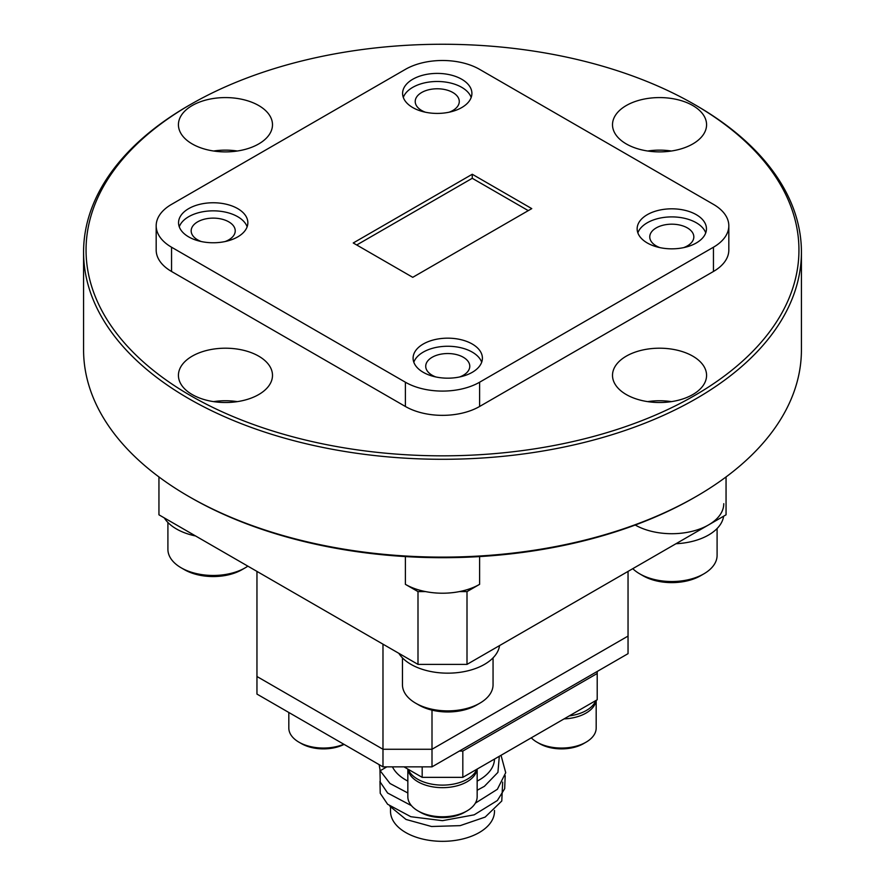 <?xml version="1.0" encoding="UTF-8"?>
<svg xmlns="http://www.w3.org/2000/svg" width="885" height="885" viewBox="0 0 885 885"><rect width="100%" height="100%" fill="white"/><g stroke="black" fill="none" stroke-linecap="round" stroke-linejoin="round"><path stroke-width="1.33" d="M459.315 591.611L467.003 591.611L467.003 664.381L726.054 514.816L726.054 476.938M467.003 664.381L417.997 664.381L417.997 591.611L425.685 591.611M158.946 476.938L158.946 514.816L417.997 664.381M467.003 591.611L479.604 584.343A52.48 30.3 180 0 1 405.396 584.343L417.997 591.611M256.96 571.4L256.96 676.505L382.984 749.263L256.96 676.505L256.96 694.083L382.984 766.852L382.984 644.169M432.002 710.135L432.002 766.852L628.04 653.661L628.04 636.083L432.002 749.263L382.984 749.263L432.002 749.263L628.04 636.083L628.04 571.4M432.002 766.852L382.984 766.852M502.658 782.13L501.784 801.002L485.157 817.087L460.156 825.639L431.537 826.501L406.005 819.455L389.887 806.235M477.159 781.101A51.983 30.013 0 0 0 479.261 779.95A51.983 30.013 0 0 0 494.483 759.076M477.159 790.272L484.394 786.334L497.923 772.373L499.306 756.277M392.453 766.852A51.983 30.013 0 0 0 407.841 781.101M494.483 810.428L494.483 811.313A51.983 30.013 180 0 1 479.261 832.542A51.983 30.013 180 0 1 422.61 839.046A51.983 30.013 180 0 1 390.517 811.313L390.517 807.175M597.209 671.461L597.209 673.485L462.822 751.077L459.326 751.077M386.845 766.852L380.185 770.758L390.019 783.502L407.841 792.993M379.964 781.278L380.229 793.314L387.619 804.255L410.817 816.711L442.5 820.672L474.183 814.831L497.381 800.505L504.682 788.69L505.191 775.669M379.964 770.05L380.229 782.086L387.619 793.026L411.47 805.671M475.322 803.182L497.381 789.276L505.722 772.682L501.021 755.292M379.134 764.618L380.185 770.758M422.178 766.852L422.178 777.351L403.991 766.852M597.209 673.485L597.209 699.758L462.822 777.351L462.822 751.077M422.178 777.351L462.822 777.351M477.059 769.131A34.659 20.012 180 0 1 454.58 786.411A34.659 20.012 180 0 1 417.997 781.809A34.659 20.012 180 0 1 407.941 769.131M467.003 810.914L464.559 812.319A31.185 18.01 180 0 1 420.441 812.319L417.997 810.914A34.659 20.012 0 0 0 467.003 810.914A34.659 20.012 0 0 0 477.159 796.765L477.159 769.076M407.841 769.076L407.841 796.765A34.659 20.012 0 0 0 417.997 810.914L420.441 812.319M408.206 769.286A35.146 20.289 0 0 0 442.5 785.117A35.146 20.289 0 0 0 476.794 769.286M569.243 715.91A35.146 20.289 0 0 0 595.815 700.566M344.088 744.385A31.185 18.01 180 0 1 301.42 743.61L298.975 742.194A34.659 20.012 0 0 0 343.822 744.241M288.82 712.48L288.82 728.045A34.659 20.012 0 0 0 298.975 742.194L301.42 743.61M596.081 700.411A34.659 20.012 180 0 1 564.066 718.897M586.025 742.194L583.58 743.61A31.185 18.01 180 0 1 539.474 743.61L537.018 742.194A34.659 20.012 0 0 0 586.025 742.194A34.659 20.012 0 0 0 596.18 728.045L596.18 700.356M531.288 737.825A34.659 20.012 0 0 0 537.018 742.194L539.474 743.61M258.719 394.555A47.027 27.158 0 0 0 272.491 375.351A47.027 27.158 0 0 0 243.452 350.272A47.027 27.158 0 0 0 192.2 356.157A47.027 27.158 0 0 0 178.427 375.351A47.027 27.158 0 0 0 207.455 400.44A47.027 27.158 0 0 0 258.719 394.555M237.324 401.624A47.027 27.158 0 0 0 213.584 401.624M258.719 143.934A47.027 27.158 0 0 0 272.491 124.741A47.027 27.158 0 0 0 243.452 99.651A47.027 27.158 0 0 0 192.2 105.536A47.027 27.158 0 0 0 178.427 124.741A47.027 27.158 0 0 0 207.455 149.819A47.027 27.158 0 0 0 258.719 143.934M237.324 151.014A47.027 27.158 0 0 0 213.584 151.014M692.8 143.934A47.027 27.158 0 0 0 706.573 124.741A47.027 27.158 0 0 0 677.545 99.651A47.027 27.158 0 0 0 626.281 105.536A47.027 27.158 0 0 0 612.508 124.741A47.027 27.158 0 0 0 641.548 149.819A47.027 27.158 0 0 0 692.8 143.934M671.416 151.014A47.027 27.158 0 0 0 647.676 151.014M692.8 394.555A47.027 27.158 0 0 0 706.573 375.351A47.027 27.158 0 0 0 677.545 350.272A47.027 27.158 0 0 0 626.281 356.157A47.027 27.158 0 0 0 612.508 375.351A47.027 27.158 0 0 0 641.548 400.44A47.027 27.158 0 0 0 692.8 394.555M671.416 401.624A47.027 27.158 0 0 0 647.676 401.624M435.862 376.966A22.025 12.722 180 0 1 425.718 366.257A22.025 12.722 180 0 1 432.168 357.263A22.025 12.722 180 0 1 456.184 354.509A22.025 12.722 180 0 1 469.78 366.257A22.025 12.722 180 0 1 463.331 375.251A22.025 12.722 180 0 1 459.636 376.966M425.364 112.207A22.025 12.722 180 0 1 415.22 101.498A22.025 12.722 180 0 1 421.669 92.505A22.025 12.722 180 0 1 445.675 89.739A22.025 12.722 180 0 1 459.282 101.498A22.025 12.722 180 0 1 452.832 110.492A22.025 12.722 180 0 1 449.137 112.207M201.326 241.561A22.025 12.722 180 0 1 191.171 230.841A22.025 12.722 180 0 1 197.632 221.847A22.025 12.722 180 0 1 221.637 219.093A22.025 12.722 180 0 1 235.233 230.841A22.025 12.722 180 0 1 228.784 239.835A22.025 12.722 180 0 1 225.089 241.561M472.258 372.32A34.659 20.012 0 0 0 482.402 358.171A34.659 20.012 0 0 0 461.008 339.685A34.659 20.012 0 0 0 423.251 344.022A34.659 20.012 0 0 0 413.096 358.171A34.659 20.012 0 0 0 434.491 376.656A34.659 20.012 0 0 0 472.258 372.32M481.694 362.219A34.659 20.012 0 0 0 457.689 347.097A34.659 20.012 0 0 0 423.251 352.108A34.659 20.012 0 0 0 413.815 362.219M461.749 107.561A34.659 20.012 0 0 0 471.904 93.412A34.659 20.012 0 0 0 450.509 74.926A34.659 20.012 0 0 0 412.742 79.263A34.659 20.012 0 0 0 402.598 93.412A34.659 20.012 0 0 0 423.992 111.897A34.659 20.012 0 0 0 461.749 107.561M471.185 97.45A34.659 20.012 0 0 0 447.19 82.327A34.659 20.012 0 0 0 412.742 87.349A34.659 20.012 0 0 0 403.306 97.45M237.711 236.903A34.659 20.012 0 0 0 247.855 222.766A34.659 20.012 0 0 0 226.471 204.28A34.659 20.012 0 0 0 188.704 208.617A34.659 20.012 0 0 0 178.549 222.766A34.659 20.012 0 0 0 199.944 241.24A34.659 20.012 0 0 0 237.711 236.903M247.147 226.803A34.659 20.012 0 0 0 223.142 211.681A34.659 20.012 0 0 0 188.704 216.692A34.659 20.012 0 0 0 179.268 226.803M659.911 247.623A22.025 12.722 180 0 1 649.767 236.903A22.025 12.722 180 0 1 656.216 227.91A22.025 12.722 180 0 1 680.222 225.155A22.025 12.722 180 0 1 693.829 236.903A22.025 12.722 180 0 1 687.368 245.897A22.025 12.722 180 0 1 683.674 247.623M696.296 242.977A34.659 20.012 0 0 0 706.451 228.828A34.659 20.012 0 0 0 685.056 210.342A34.659 20.012 0 0 0 647.289 214.679A34.659 20.012 0 0 0 637.145 228.828A34.659 20.012 0 0 0 658.528 247.313A34.659 20.012 0 0 0 696.296 242.977M705.732 232.866A34.659 20.012 0 0 0 681.738 217.743A34.659 20.012 0 0 0 647.289 222.766A34.659 20.012 0 0 0 637.853 232.866M188.693 105.536L190.452 104.53A356.456 205.796 0 0 0 190.452 395.562A356.456 205.796 0 0 0 694.548 395.562A356.456 205.796 0 0 0 694.548 104.53A356.456 205.796 0 0 0 190.452 104.53L188.704 105.536A358.923 207.223 180 0 0 188.693 105.536A358.923 207.223 180 0 0 83.577 252.07L83.577 349.885A358.923 207.223 0 0 0 188.693 496.419A358.923 207.223 0 0 0 696.296 496.419A358.923 207.223 0 0 0 696.307 496.419A358.923 207.223 0 0 0 801.423 349.885L801.423 252.07A358.923 207.223 180 0 1 696.296 398.593A358.923 207.223 180 0 1 305.148 443.518A358.923 207.223 180 0 1 83.577 252.07M694.548 497.425L696.296 496.419L694.548 497.425A356.456 205.796 180 0 1 694.548 497.425A356.456 205.796 180 0 1 190.452 497.425L188.693 496.419M156.18 225.797L156.18 250.046A52.48 30.3 0 0 0 171.546 271.474L405.396 406.481A52.48 30.3 0 0 0 479.604 406.481L713.454 271.474A52.48 30.3 0 0 0 728.82 250.046L728.82 225.797A52.48 30.3 0 0 0 713.454 204.369L479.604 69.362A52.48 30.3 0 0 0 405.396 69.362L171.546 204.369A52.48 30.3 0 0 0 156.18 225.797A52.48 30.3 0 0 0 171.546 247.214L405.396 382.22A52.48 30.3 0 0 0 479.604 382.22L713.454 247.214A52.48 30.3 0 0 0 728.82 225.797M694.548 104.53L696.307 105.536A358.923 207.223 180 0 1 801.423 252.07M353.237 242.977L472.258 174.257L531.763 208.617L412.742 277.326L353.237 242.977M472.258 174.257L472.258 178.294L356.732 244.99M528.268 210.63L472.258 178.294M703.829 573.867L700.621 575.726A40.765 23.541 180 0 1 642.964 575.726L639.767 573.867A45.301 26.152 0 0 0 703.829 573.867A45.301 26.152 0 0 0 717.093 555.382L717.093 528.522M632.775 568.668A45.301 26.152 0 0 0 639.767 573.867L642.964 575.726M723.775 503.698A51.983 30.013 180 0 1 691.816 531.398A51.983 30.013 180 0 1 635.231 525.026M723.609 516.232A51.983 30.013 180 0 1 675.996 543.722M195.607 535.978A51.983 30.013 180 0 1 164.289 517.902M499.56 645.574A51.983 30.013 180 0 1 454.602 672.899A51.983 30.013 180 0 1 398.836 653.318M245.233 567.805L242.036 569.652A40.765 23.541 180 0 1 184.379 569.652L181.171 567.805A45.301 26.152 0 0 0 245.233 567.805A45.301 26.152 0 0 0 247.866 566.157M167.907 522.46L167.907 549.319A45.301 26.152 0 0 0 181.171 567.805L184.379 569.652M479.781 703.221L476.584 705.068A40.765 23.541 180 0 1 418.926 705.068L415.718 703.221A45.301 26.152 0 0 0 479.781 703.221A45.301 26.152 0 0 0 493.056 684.725L493.056 657.876M402.454 657.876L402.454 684.725A45.301 26.152 0 0 0 415.718 703.221L418.926 705.068M171.546 247.214L171.546 271.474M405.396 382.22L405.396 406.481M479.604 382.22L479.604 406.481M713.454 247.214L713.454 271.474M479.604 584.343L479.604 556.588M405.396 584.343L405.396 556.588"/></g></svg>
